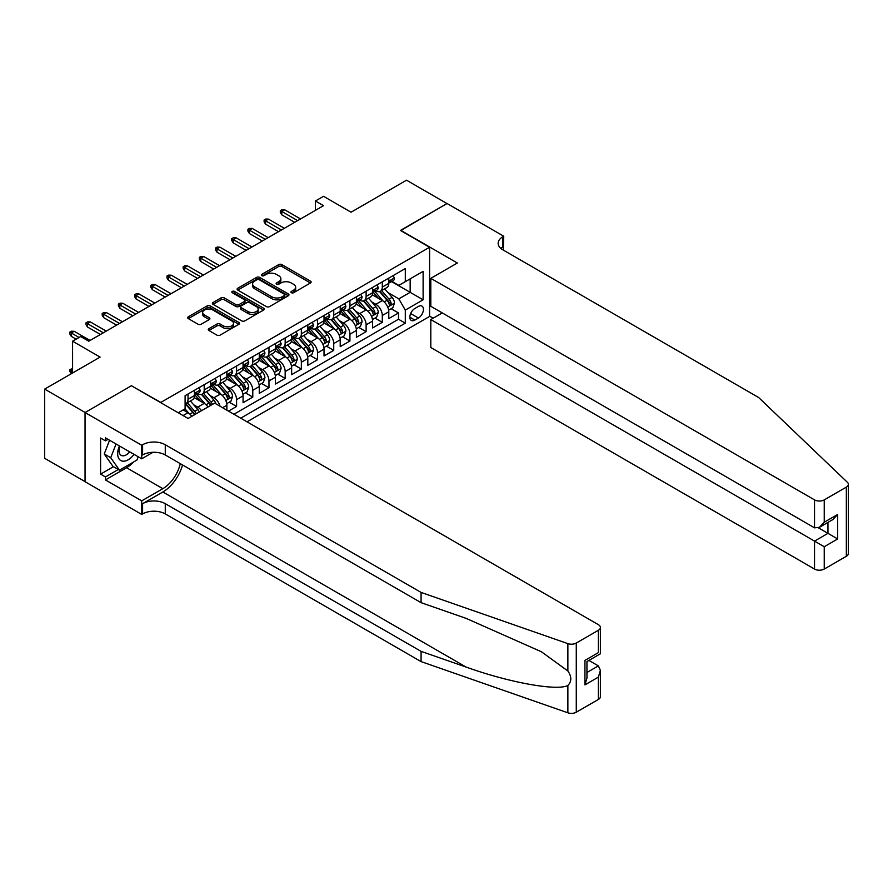 <?xml version="1.0" encoding="UTF-8"?>
<svg xmlns="http://www.w3.org/2000/svg" width="893" height="893" viewBox="0 0 893 893"><rect width="100%" height="100%" fill="white"/><g stroke="black" fill="none" stroke-linecap="round" stroke-linejoin="round"><path stroke-width="1.34" d="M291.364 292.714A1.574 0.904 0 0 0 293.585 292.714L310.474 282.969A2.244 1.295 0 0 0 311.132 282.054A2.244 1.295 0 0 0 310.474 281.139L281.864 264.618A2.244 1.295 0 0 0 278.683 264.618L261.805 274.363A1.574 0.904 0 0 0 261.336 275.011A1.574 0.904 0 0 0 261.805 275.658A1.574 0.904 0 0 0 264.027 275.658L266.214 274.397A7.189 4.152 0 0 1 276.383 274.397L278.772 275.77A7.189 4.152 0 0 1 280.871 278.705A7.189 4.152 0 0 1 278.772 281.641L276.584 282.902A1.574 0.904 0 0 0 276.127 283.539A1.574 0.904 0 0 0 276.584 284.186A1.574 0.904 0 0 0 278.806 284.186L280.994 282.925A7.189 4.152 0 0 1 291.163 282.925L293.551 284.298A7.189 4.152 0 0 1 295.65 287.233A7.189 4.152 0 0 1 293.551 290.169L291.364 291.431A1.574 0.904 0 0 0 290.906 292.078A1.574 0.904 0 0 0 291.364 292.714L291.364 291.431M208.917 328.669A2.244 1.295 0 0 0 208.259 329.584A2.244 1.295 0 0 0 208.917 330.499L216.943 335.132A2.244 1.295 0 0 0 220.124 335.132L238.877 324.304A2.244 1.295 0 0 0 239.536 323.389A2.244 1.295 0 0 0 238.877 322.473L210.268 305.953A2.244 1.295 0 0 0 207.098 305.953L188.345 316.781A2.244 1.295 0 0 0 187.686 317.696A2.244 1.295 0 0 0 188.345 318.622L198.034 324.215A2.244 1.295 0 0 0 201.215 324.215L209.241 319.582A2.244 1.295 0 0 0 209.9 318.667A2.244 1.295 0 0 0 209.241 317.741L204.43 314.972A6.017 3.472 0 0 1 202.666 312.517A6.017 3.472 0 0 1 206.383 309.313A6.017 3.472 0 0 1 212.936 310.061L231.767 320.933A6.017 3.472 0 0 1 233.531 323.389A6.017 3.472 0 0 1 229.814 326.592A6.017 3.472 0 0 1 223.261 325.845L220.124 324.025A2.244 1.295 0 0 0 216.943 324.025L208.917 328.669L208.917 330.499M131.673 385.888L160.818 402.43L429.589 247.261L400.444 230.439L446.991 203.559L406.516 180.196L351.061 212.21L323.534 196.315L315.441 200.992L323.534 205.669L88.775 341.204L80.671 336.538L72.579 341.204L72.579 372.984M131.673 385.609L85.125 412.488L44.65 389.114L100.105 357.1L72.579 341.204M266.371 306.6A2.244 1.295 0 0 0 269.552 306.6L288.305 295.773A2.244 1.295 0 0 0 288.964 294.857A2.244 1.295 0 0 0 288.305 293.931L259.696 277.422A2.244 1.295 0 0 0 256.514 277.422L237.761 288.249A2.244 1.295 0 0 0 237.103 289.165A2.244 1.295 0 0 0 237.761 290.08L266.371 306.6M232.917 293.06A1.574 0.904 0 0 1 234.513 293.284L234.513 291.408L263.591 308.208A2.244 1.295 0 0 1 264.25 309.123A2.244 1.295 0 0 1 263.591 310.038L244.838 320.866A2.244 1.295 0 0 1 241.657 320.866L213.047 304.346L213.047 302.515A2.244 1.295 0 0 0 212.4 303.43A2.244 1.295 0 0 0 213.047 304.346M213.047 302.515L221.073 297.882A2.244 1.295 0 0 1 224.255 297.882L235.864 304.58A2.244 1.295 0 0 0 239.034 304.58L244.358 301.51A2.244 1.295 0 0 0 245.017 300.584A2.244 1.295 0 0 0 244.358 299.668L232.28 292.692A1.574 0.904 0 0 1 231.823 292.056A1.574 0.904 0 0 1 232.794 291.218A1.574 0.904 0 0 1 234.513 291.408M85.047 481.606L44.65 458.288L44.65 389.114M228.496 411.126L236.589 406.449L229.222 402.196M226.052 386.066L230.115 388.41A9.164 5.291 60 0 1 236.589 399.629L243.063 395.889L243.063 402.721L252.786 397.106L245.419 392.853M242.237 376.723L246.312 379.067A9.164 5.291 60 0 1 252.786 390.286L259.26 386.546L259.26 393.366L268.972 387.763L261.604 383.51M258.434 367.369L262.497 369.713A9.164 5.291 60 0 1 268.972 380.931L275.446 377.192L275.446 384.023L285.168 378.409L277.801 374.156M274.62 358.026L278.683 360.37A9.164 5.291 60 0 1 285.168 371.588L291.643 367.849L291.643 374.669L301.354 369.066L293.987 364.813M290.817 348.672L294.88 351.027A9.164 5.291 60 0 1 301.354 362.234L307.828 358.506L307.828 365.326L317.551 359.712L310.184 355.459M307.002 339.329L311.065 341.673A9.164 5.291 60 0 1 317.551 352.891L324.025 349.152L324.025 355.972L333.736 350.369L326.369 346.116M323.199 329.975L327.262 332.33A9.164 5.291 60 0 1 333.736 343.548L340.211 339.809L340.211 346.629L349.933 341.026L342.566 336.773M339.385 320.632L343.448 322.976A9.164 5.291 60 0 1 349.933 334.194L356.407 330.455L356.407 337.286L366.119 331.671L358.752 327.418M355.581 311.289L359.645 313.633A9.164 5.291 60 0 1 366.119 324.851L372.593 321.112L372.593 327.932L382.304 322.328L382.304 315.497A9.164 5.291 -120 0 0 375.83 304.279L371.767 301.934M374.937 318.075L382.304 322.328M191.816 416.328A9.164 5.291 -120 0 0 188.021 412.722L183.165 409.909M208.002 406.974A9.164 5.291 -120 0 0 204.207 403.368L194.194 397.586M201.528 410.713A9.164 5.291 60 0 0 197.733 407.108L193.669 404.763M226.878 410.188L226.878 405.243A9.164 5.291 -120 0 0 220.404 394.025L210.391 388.243M220.024 406.237A9.164 5.291 60 0 0 213.929 397.765L209.855 395.409M243.063 395.889A9.164 5.291 -120 0 0 236.589 384.671L226.576 378.889M259.26 386.546A9.164 5.291 -120 0 0 252.786 375.328L242.773 369.546M275.446 377.192A9.164 5.291 -120 0 0 268.972 365.974L258.959 360.203M291.643 367.849A9.164 5.291 -120 0 0 285.168 356.631L275.156 350.849M307.828 358.506A9.164 5.291 -120 0 0 301.354 347.288L291.341 341.506M324.025 349.152A9.164 5.291 -120 0 0 317.551 337.934L307.538 332.151M340.211 339.809A9.164 5.291 -120 0 0 333.736 328.591L323.724 322.808M356.407 330.455A9.164 5.291 -120 0 0 349.933 319.236L339.909 313.454M372.593 321.112A9.164 5.291 -120 0 0 366.119 309.893L356.106 304.111M418.415 306.433L414.854 308.487A7.099 4.097 120 0 0 410.211 314.749A7.099 4.097 120 0 0 411.305 320.431A7.099 4.097 120 0 0 414.854 320.085L418.415 318.031A7.099 4.097 120 0 0 423.048 311.769A7.099 4.097 120 0 0 421.965 306.087A7.099 4.097 120 0 0 418.415 306.433M247.037 421.831L429.589 316.435L429.589 247.261M240.719 418.181L405.299 323.166L405.299 310.083L398.825 298.865L387.964 292.591M178.22 412.767L185.108 408.793L185.108 395.699L405.299 268.57L405.299 281.663L423.115 271.383L423.115 299.802L405.299 310.083M197.654 393.601L197.733 393.646A9.164 5.291 60 0 0 202.309 394.103L208.795 390.364A9.164 5.291 -120 0 0 210.692 386.167L210.692 380.931M213.84 384.247L213.929 384.303A9.164 5.291 60 0 0 218.506 384.749L224.98 381.01A9.164 5.291 -120 0 0 226.878 376.824L226.878 371.588M230.026 374.904L230.115 374.948A9.164 5.291 60 0 0 234.692 375.406L241.177 371.667A9.164 5.291 -120 0 0 243.063 367.469L243.063 362.234M246.222 365.561L246.312 365.605A9.164 5.291 60 0 0 250.888 366.063L257.363 362.324A9.164 5.291 -120 0 0 259.26 358.126L259.26 352.891M262.408 356.207L262.497 356.262A9.164 5.291 60 0 0 267.074 356.709L273.548 352.969A9.164 5.291 -120 0 0 275.446 348.783L275.446 343.548M278.605 346.864L278.683 346.908A9.164 5.291 60 0 0 283.271 347.366L289.745 343.626A9.164 5.291 -120 0 0 291.643 339.429L291.643 334.194M294.79 337.509L294.88 337.565A9.164 5.291 60 0 0 299.456 338.012L305.931 334.272A9.164 5.291 -120 0 0 307.828 330.086L307.828 324.851M310.987 328.166L311.065 328.211A9.164 5.291 60 0 0 315.653 328.669L322.127 324.929A9.164 5.291 -120 0 0 324.025 320.732L324.025 315.497M327.173 318.812L327.262 318.868A9.164 5.291 60 0 0 331.839 319.314L338.313 315.586A9.164 5.291 -120 0 0 340.211 311.389L340.211 306.154M343.37 309.469L343.448 309.514A9.164 5.291 60 0 0 348.036 309.971L354.51 306.232A9.164 5.291 -120 0 0 356.407 302.035L356.407 296.811M359.555 300.126L359.645 300.171A9.164 5.291 60 0 0 364.221 300.628L370.695 296.889A9.164 5.291 -120 0 0 372.593 292.692L372.593 287.457M233.921 414.263L398.501 319.236L398.501 312.974L388.79 318.589L388.79 311.757A9.164 5.291 -120 0 0 382.304 300.55L372.292 294.768M375.752 290.772L375.83 290.828A9.164 5.291 -120 0 0 380.418 291.274A9.164 5.291 -120 0 0 382.304 287.088L382.304 281.853M380.418 291.274L386.892 287.535A9.164 5.291 -120 0 0 388.79 283.349L388.79 278.114M188.021 394.025L188.021 399.26A9.164 5.291 60 0 1 186.124 403.446A9.164 5.291 60 0 1 185.108 403.815M186.124 403.446L192.598 399.707A9.164 5.291 -120 0 0 194.495 395.521L194.495 390.286M204.207 384.671L204.207 389.906A9.164 5.291 60 0 1 202.309 394.103M220.404 375.328L220.404 380.563A9.164 5.291 60 0 1 218.506 384.749M236.589 365.974L236.589 371.209A9.164 5.291 60 0 1 234.692 375.406M252.786 356.631L252.786 361.866A9.164 5.291 60 0 1 250.888 366.063M268.972 347.288L268.972 352.523A9.164 5.291 60 0 1 267.074 356.709M285.168 337.934L285.168 343.169A9.164 5.291 60 0 1 283.271 347.366M301.354 328.591L301.354 333.826A9.164 5.291 60 0 1 299.456 338.012M317.551 319.236L317.551 324.472A9.164 5.291 60 0 1 315.653 328.669M333.736 309.893L333.736 315.129A9.164 5.291 60 0 1 331.839 319.314M349.933 300.539L349.933 305.774A9.164 5.291 60 0 1 348.036 309.971M366.119 291.196L366.119 296.431A9.164 5.291 60 0 1 364.221 300.628M366.119 324.851L366.119 331.671M349.933 334.194L349.933 341.026M333.736 343.548L333.736 350.369M317.551 352.891L317.551 359.712M301.354 362.234L301.354 369.066M285.168 371.588L285.168 378.409M268.972 380.931L268.972 387.763M252.786 390.286L252.786 397.106M236.589 399.629L236.589 406.449M398.825 298.865L410.155 292.324L410.155 278.862L423.115 271.383M391.614 281.619L423.115 299.802M391.938 281.429L398.825 285.403L405.299 281.663M315.441 200.992L315.441 210.335M391.134 308.721L398.501 312.974M398.501 319.236L405.299 323.166M291.989 292.937L293.551 292.044A7.189 4.152 0 0 0 295.65 289.109L295.65 287.233M280.871 278.705L280.871 280.569A7.189 4.152 0 0 1 278.772 283.505L277.21 284.409M310.44 282.992L281.864 266.494A2.244 1.295 0 0 0 278.683 266.494L262.43 275.87M288.272 295.784L259.696 279.286A2.244 1.295 0 0 0 256.514 279.286L237.795 290.102M284.331 295.494A1.574 0.904 0 0 0 284.789 294.857A1.574 0.904 0 0 0 284.331 294.21L259.216 279.71A1.574 0.904 0 0 0 256.994 279.71L254.695 281.038A7.189 4.152 0 0 0 252.585 283.985A7.189 4.152 0 0 0 254.695 286.921L271.852 296.822A7.189 4.152 0 0 0 282.021 296.822L284.331 295.494L284.331 297.369A1.574 0.904 0 0 0 284.789 296.722L284.789 294.857M252.585 283.985L252.585 285.849A7.189 4.152 0 0 0 254.695 288.785L254.695 286.921M284.331 297.369L282.021 298.697A7.189 4.152 0 0 1 271.852 298.697L254.695 288.785M213.081 304.368L221.073 299.747L221.073 297.882M245.017 300.584L245.017 302.459A2.244 1.295 0 0 1 244.358 303.374L239.034 306.444A2.244 1.295 0 0 1 235.864 306.444L224.255 299.747A2.244 1.295 0 0 0 221.073 299.747M234.513 293.284L263.558 310.05M247.897 311.534A6.017 3.472 0 0 0 254.449 312.282A6.017 3.472 0 0 0 258.155 309.078A6.017 3.472 0 0 0 256.403 306.623L249.761 302.794A2.244 1.295 0 0 0 246.591 302.794L241.266 305.864A2.244 1.295 0 0 0 240.608 306.779A2.244 1.295 0 0 0 241.266 307.694L247.897 311.534L247.897 313.398A6.017 3.472 0 0 0 254.449 314.146A6.017 3.472 0 0 0 258.155 310.943L258.155 309.078M240.608 306.779L240.608 308.654A2.244 1.295 0 0 0 241.266 309.57L241.266 307.694M247.897 313.398L241.266 309.57M233.531 323.389L233.531 325.253A6.017 3.472 0 0 1 229.814 328.468A6.017 3.472 0 0 1 223.261 327.709L220.124 325.9A2.244 1.295 0 0 0 216.943 325.9L208.951 330.522M202.666 312.517L202.666 314.381A6.017 3.472 0 0 0 204.43 316.836L204.43 314.972M209.208 319.594L204.43 316.836M238.844 324.326L210.268 307.828A2.244 1.295 0 0 0 207.098 307.828L188.367 318.634L188.345 316.781M388.645 310.161L392.831 307.739L394.449 303.073A6.072 3.505 -120 0 0 392.094 297.369L384.693 288.807M383.209 301.142L374.759 291.352M378.398 298.284L373.486 292.603A14.545 8.394 -120 0 0 373.04 292.1M379.592 291.609L387.071 300.271A6.072 3.505 60 0 1 389.236 304.446C390.141 305.674 390.788 305.294 391.179 303.33A6.072 3.505 -120 0 0 389.013 299.144L381.612 290.582M380.027 291.464L388.064 300.774A3.092 1.786 60 0 1 388.846 301.979L391.179 303.33M389.236 304.446L389.672 305.172M393.076 275.636L394.449 278.013A6.072 3.505 60 0 1 393.199 280.703L390.118 282.478A6.072 3.505 -120 0 0 391.179 281.083L391.045 280.536M388.991 282.757L389.013 282.757A6.072 3.505 -120 0 0 390.118 282.478M390.397 280.625L391.179 281.083C390.799 280.168 390.152 280.536 389.236 282.199A6.072 3.505 60 0 1 388.79 283.07M297.626 220.627L281.764 211.462L281.764 214.822L280.313 212.489L280.313 210.625L281.764 211.462L284.677 209.777L300.55 218.941M281.764 214.822L294.712 222.301M280.313 210.625L281.931 209.688L284.677 209.777M119.439 445.942A14.88 8.595 120 0 0 122.933 461.19A14.88 8.595 120 0 0 134.039 454.37M119.941 446.232A10.191 5.883 120 0 0 121.18 455.352A10.191 5.883 120 0 0 122.676 455.81A10.191 5.883 120 0 0 129.708 451.869M138.214 456.781L136.93 460.062L119.45 470.153L112.976 466.414L104.235 453.979L109.571 440.238M119.45 470.153L110.71 457.718L116.045 443.977M104.235 453.979L110.71 457.718M442.292 312.93L430.806 319.571L430.806 347.522L814.528 569.053L814.528 541.102L827.956 533.344L827.956 522.394M430.806 319.571L824.239 546.717L824.239 569.053L846.341 556.294L846.341 487.12A6.865 3.963 0 0 0 848.35 484.319A6.865 3.963 0 0 0 847.357 482.265L758.659 397.53L502.848 249.828A16.029 9.254 180 0 1 498.16 243.287A16.029 9.254 180 0 1 502.848 236.745L503.741 236.232L447.069 203.515L400.689 230.573M400.689 230.294L457.35 263.011L430.806 278.348L814.528 499.879A6.865 3.963 0 0 0 824.239 499.879L846.341 487.12M503.741 236.232L503.25 250.062M429.589 316.155L433.15 318.209M430.806 278.348L430.806 306.299L814.528 527.83L814.528 499.879M848.35 484.319L848.35 553.493A6.865 3.963 180 0 1 846.341 556.294M824.239 569.053A6.865 3.963 180 0 1 814.528 569.053M500.828 248.41A16.029 9.254 180 0 1 502.848 246.981L502.848 236.745M818.412 527.83L837.679 538.959L824.239 546.717M824.239 499.879L824.239 522.226L819.383 527.35L814.528 527.83M824.239 522.226L837.679 514.468L832.823 519.592L819.383 527.35M598.377 699.453L598.377 677.117L600.386 670.342L600.386 696.652A6.865 3.963 180 0 1 598.377 699.453L576.275 712.212A6.865 3.963 180 0 1 567.87 712.804L421.083 661.601L421.083 651.365L165.272 503.674A16.029 9.254 -0 0 0 142.601 503.674L162.839 491.987A29.826 17.224 120 0 0 182.54 464.94M421.083 651.365L466.09 667.06C509.11 682.576 557.165 691.249 567.87 685.456C571.766 681.459 571.766 676.637 567.87 670.989L541.459 651.79L466.09 618.358L421.083 602.663L165.272 454.972A16.029 9.254 -0 0 0 142.601 454.972L142.601 444.736L141.719 445.25L85.047 412.533L131.427 385.754L188.099 418.46L214.655 403.134L598.377 624.676A6.865 3.963 -0 0 1 600.386 627.478A6.865 3.963 -0 0 1 598.377 630.279L576.275 643.038L576.275 712.212M421.083 661.601L165.272 513.91A16.029 9.254 -0 0 0 142.601 513.91L141.719 514.424L85.047 481.707L85.047 412.533M421.083 602.663L421.083 592.427L165.272 444.736A16.029 9.254 -0 0 0 142.601 444.736M567.87 670.989L567.87 643.63L421.083 592.427M133.716 461.927A25.763 14.868 -60 0 1 126.572 467.731L105.441 479.932L105.441 476.94L118.322 469.506M108.042 439.356L105.441 440.852L100.585 438.05L100.585 474.127L105.441 476.94M105.441 440.852L105.441 437.86L141.719 458.801L141.719 445.25M141.719 514.424L141.719 500.861L162.839 488.672A25.763 14.868 120 0 0 180.286 463.634M105.441 479.932L141.719 500.861M588.889 660.418L598.377 665.899L600.386 670.342M153.016 452.271L141.719 458.801M567.87 643.63A6.865 3.963 -0 0 0 576.275 643.038M100.585 474.127L113.467 466.693M598.377 677.117L584.937 684.875L586.947 678.1L586.947 661.546L600.386 653.788L600.386 627.478M584.937 684.875L584.937 660.385C587.561 661.892 587.561 661.892 584.937 660.385L598.377 652.627C601 654.134 601 654.134 598.377 652.627L598.377 630.279M372.459 319.504L376.645 317.093L378.264 312.416A6.072 3.505 -120 0 0 375.897 306.723L368.496 298.15M367.023 310.485L358.562 300.695M362.212 307.639L357.3 301.957A14.545 8.394 -120 0 0 356.854 301.443M363.395 300.952L370.874 309.614A6.072 3.505 60 0 1 373.04 313.8C373.955 315.017 374.602 314.637 374.982 312.673A6.072 3.505 -120 0 0 372.816 308.498L365.427 299.925M363.842 300.807L371.879 310.117A3.092 1.786 60 0 1 372.66 311.333L374.982 312.673M373.04 313.8L373.486 314.515M356.262 328.858L360.448 326.436L362.067 321.759A6.072 3.505 -120 0 0 359.712 316.066L352.311 307.505M350.826 319.828L342.376 310.038M346.015 316.982L341.104 311.3A14.545 8.394 -120 0 0 340.657 310.797M347.21 310.306L354.688 318.968A6.072 3.505 60 0 1 356.854 323.143C357.758 324.36 358.406 323.992 358.796 322.027A6.072 3.505 -120 0 0 356.631 317.841L349.23 309.279M347.645 310.161L355.682 319.471A3.092 1.786 60 0 1 356.463 320.676L358.796 322.027M356.854 323.143L357.289 323.869M340.077 338.201L344.263 335.79L345.881 331.113A6.072 3.505 -120 0 0 343.515 325.409L336.114 316.848M334.641 329.182L326.179 319.393M329.83 326.325L324.918 320.643A14.545 8.394 -120 0 0 324.472 320.14M331.013 319.649L338.503 328.311A6.072 3.505 60 0 1 340.657 332.497C341.572 333.714 342.22 333.335 342.599 331.37A6.072 3.505 -120 0 0 340.445 327.195L333.044 318.622M331.459 319.504L339.496 328.814A3.092 1.786 60 0 1 340.278 330.03L342.599 331.37M340.657 332.497L341.104 333.212M323.891 347.544L328.066 345.133L329.684 340.456A6.072 3.505 -120 0 0 327.329 334.763L319.928 326.202M318.444 338.525L309.994 328.736M313.633 335.679L308.732 329.997A14.545 8.394 -120 0 0 308.275 329.495M314.827 328.992L322.306 337.654A6.072 3.505 60 0 1 324.472 341.84C325.387 343.057 326.034 342.689 326.414 340.713A6.072 3.505 -120 0 0 324.248 336.538L316.848 327.977M315.262 328.858L323.299 338.168A3.092 1.786 60 0 1 324.081 339.373L326.414 340.713M324.472 341.84L324.907 342.555M376.891 284.979L378.264 287.367A6.072 3.505 60 0 1 377.002 290.046L373.933 291.821A6.072 3.505 -120 0 0 374.982 290.426L374.859 289.89M372.794 292.111L372.816 292.111A6.072 3.505 -120 0 0 373.933 291.821M374.2 289.979L374.982 290.426C374.602 289.511 373.955 289.89 373.04 291.553A6.072 3.505 60 0 1 372.593 292.413M281.44 229.97L265.578 220.805L265.578 224.176L264.116 221.832L264.116 219.968L265.578 220.805L268.492 219.131L284.354 228.284M265.578 224.176L278.527 231.655M264.116 219.968L265.734 219.031L268.492 219.131M360.694 294.333L362.067 296.71A6.072 3.505 60 0 1 360.817 299.401L357.736 301.175A6.072 3.505 -120 0 0 358.796 299.78L358.662 299.233M356.608 301.454L356.631 301.454A6.072 3.505 -120 0 0 357.736 301.175M358.015 299.322L358.796 299.78C358.417 298.865 357.769 299.233 356.854 300.896A6.072 3.505 60 0 1 356.407 301.756M265.254 239.313L249.381 230.16L249.381 233.519L247.93 231.187L247.93 229.311L249.381 230.16L252.295 228.474L268.168 237.638M249.381 233.519L262.33 240.998M247.93 229.311L249.549 228.385L252.295 228.474M344.508 303.676L345.881 306.065A6.072 3.505 60 0 1 344.62 308.744L341.55 310.518A6.072 3.505 -120 0 0 342.599 309.123L342.477 308.587M340.412 310.809L340.445 310.809A6.072 3.505 -120 0 0 341.55 310.518M341.818 308.665L342.599 309.123C342.22 308.208 341.572 308.587 340.657 310.239A6.072 3.505 60 0 1 340.211 311.11M249.058 248.667L233.196 239.503L233.196 242.874L231.733 240.53L231.733 238.665L233.196 239.503L236.109 237.817L251.971 246.981M233.196 242.874L246.144 250.353M231.733 238.665L233.352 237.728L236.109 237.817M328.311 313.019L329.684 315.408A6.072 3.505 60 0 1 328.434 318.087L325.353 319.873A6.072 3.505 -120 0 0 326.414 318.466L326.28 317.93M324.226 320.152L324.248 320.152A6.072 3.505 -120 0 0 325.353 319.873M325.632 318.02L326.414 318.466C326.034 317.551 325.387 317.93 324.472 319.594A6.072 3.505 60 0 1 324.025 320.453M232.872 258.01L216.999 248.857L216.999 252.217L215.548 249.884L215.548 248.008L216.999 248.857L219.912 247.171L235.785 256.324M216.999 252.217L229.959 259.696M215.548 248.008L217.166 247.071L219.912 247.171M307.694 356.899L311.88 354.476L313.499 349.81A6.072 3.505 -120 0 0 311.132 344.106L303.743 335.545M302.258 347.879L293.797 338.09M297.447 345.022L292.536 339.34A14.545 8.394 -120 0 0 292.089 338.838M298.63 338.347L306.12 347.009A6.072 3.505 60 0 1 308.275 351.183C309.19 352.411 309.838 352.032 310.217 350.067A6.072 3.505 -120 0 0 308.063 345.881L300.662 337.32M299.077 338.201L307.114 347.511A3.092 1.786 60 0 1 307.895 348.716L310.217 350.067M308.275 351.183L308.721 351.909M312.126 322.373L313.499 324.751A6.072 3.505 60 0 1 312.237 327.441L309.168 329.216A6.072 3.505 -120 0 0 310.217 327.82L310.094 327.284M308.029 329.495L308.063 329.495A6.072 3.505 -120 0 0 309.168 329.216M309.436 327.363L310.217 327.82C309.838 326.905 309.19 327.273 308.275 328.937A6.072 3.505 60 0 1 307.828 329.807M216.675 267.364L200.813 258.2L200.813 261.56L199.351 259.227L199.351 257.363L200.813 258.2L203.727 256.514L219.589 265.679M200.813 261.56L213.762 269.039M199.351 257.363L200.97 256.425L203.727 256.514M291.509 366.242L295.683 363.831L297.302 359.153A6.072 3.505 -120 0 0 294.947 353.461L287.546 344.888M286.061 357.222L277.611 347.433M281.25 354.376L276.35 348.694A14.545 8.394 -120 0 0 275.892 348.181M282.445 347.69L289.924 356.352A6.072 3.505 60 0 1 292.089 360.538C293.004 361.754 293.652 361.386 294.031 359.41A6.072 3.505 -120 0 0 291.866 355.235L284.465 346.674M282.88 347.556L290.917 356.854A3.092 1.786 60 0 1 291.698 358.071L294.031 359.41M292.089 360.538L292.524 361.252M295.929 331.716L297.302 334.105A6.072 3.505 60 0 1 296.052 336.784L292.971 338.559A6.072 3.505 -120 0 0 294.031 337.163L293.909 336.628M291.844 338.849L291.866 338.849A6.072 3.505 -120 0 0 292.971 338.559M293.25 336.717L294.031 337.163C293.652 336.248 293.004 336.628 292.089 338.291A6.072 3.505 60 0 1 291.643 339.15M200.49 276.707L184.617 267.543L184.617 270.914L183.165 268.581L183.165 266.706L184.617 267.543L187.53 265.868L203.403 275.022M184.617 270.914L197.576 278.393M183.165 266.706L184.784 265.768L187.53 265.868M275.312 375.596L279.498 373.174L281.116 368.508A6.072 3.505 -120 0 0 278.75 362.804L271.36 354.242M269.876 366.565L261.415 356.787M265.065 363.719L260.153 358.037A14.545 8.394 -120 0 0 259.707 357.535M266.248 357.044L273.738 365.706A6.072 3.505 60 0 1 275.892 369.881C276.808 371.097 277.455 370.729 277.846 368.764A6.072 3.505 -120 0 0 275.68 364.578L268.28 356.017M266.694 356.899L274.731 366.208A3.092 1.786 60 0 1 275.513 367.414L277.846 368.764M275.892 369.881L276.339 370.606M279.743 341.07L281.116 343.448A6.072 3.505 60 0 1 279.855 346.138L276.785 347.913A6.072 3.505 -120 0 0 277.846 346.517L277.712 345.971M275.658 348.192L275.68 348.192A6.072 3.505 -120 0 0 276.785 347.913M277.053 346.06L277.846 346.517C277.455 345.602 276.808 345.971 275.892 347.634A6.072 3.505 60 0 1 275.446 348.493M184.293 286.05L168.431 276.897L168.431 280.257L166.969 277.924L166.969 276.049L168.431 276.897L171.344 275.211L187.206 284.376M168.431 280.257L181.379 287.736M166.969 276.049L168.587 275.122L171.344 275.211M259.126 384.939L263.312 382.528L264.931 377.851A6.072 3.505 -120 0 0 262.564 372.158L255.164 363.585M253.679 375.92L245.229 366.13M248.868 373.073L243.968 367.391A14.545 8.394 -120 0 0 243.51 366.878M250.062 366.387L257.541 375.049A6.072 3.505 60 0 1 259.707 379.235C260.622 380.451 261.269 380.072 261.649 378.107A6.072 3.505 -120 0 0 259.483 373.933L252.094 365.36M250.498 366.242L258.546 375.551A3.092 1.786 60 0 1 259.316 376.768L261.649 378.107M259.707 379.235L260.153 379.949M263.547 350.413L264.931 352.802A6.072 3.505 60 0 1 263.669 355.481L260.589 357.256A6.072 3.505 -120 0 0 261.649 355.861L261.526 355.325M259.461 357.546L259.483 357.546A6.072 3.505 -120 0 0 260.589 357.256M260.868 355.414L261.649 355.861C261.269 354.945 260.622 355.325 259.707 356.988A6.072 3.505 60 0 1 259.26 357.847M168.107 295.404L152.234 286.24L152.234 289.611L150.783 287.267L150.783 285.403L152.234 286.24L155.148 284.554L171.021 293.719M152.234 289.611L165.194 297.09M150.783 285.403L152.402 284.465L155.148 284.554M242.929 394.282L247.115 391.871L248.734 387.194A6.072 3.505 -120 0 0 246.368 381.501L238.978 372.939M237.493 385.263L229.032 375.473M232.682 382.416L227.771 376.734A14.545 8.394 -120 0 0 227.324 376.232M233.866 375.73L241.356 384.403A6.072 3.505 60 0 1 243.521 388.578C244.425 389.794 245.073 389.426 245.463 387.462A6.072 3.505 -120 0 0 243.298 383.276L235.897 374.714M234.312 375.596L242.349 384.905A3.092 1.786 60 0 1 243.13 386.111L245.463 387.462M243.521 388.578L243.956 389.292M247.361 359.767L248.734 362.145A6.072 3.505 60 0 1 247.484 364.835L244.403 366.61A6.072 3.505 -120 0 0 245.463 365.204L245.329 364.668M243.276 366.889L243.298 366.889A6.072 3.505 -120 0 0 244.403 366.61M244.671 364.757L245.463 365.204C245.073 364.299 244.425 364.668 243.521 366.331A6.072 3.505 60 0 1 243.063 367.19M151.91 304.747L136.049 295.594L136.049 298.954L134.586 296.621L134.586 294.746L136.049 295.594L138.962 293.909L154.824 303.073M136.049 298.954L148.997 306.433M134.586 294.746L136.205 293.819L138.962 293.909M226.744 403.636L230.93 401.225L232.548 396.548A6.072 3.505 -120 0 0 230.182 390.844L222.781 382.282M221.297 394.617L212.847 384.827M216.486 391.759L211.585 386.077A14.545 8.394 -120 0 0 211.128 385.575M217.68 385.084L225.159 393.746A6.072 3.505 60 0 1 227.324 397.921C228.24 399.149 228.887 398.769 229.267 396.805A6.072 3.505 -120 0 0 227.101 392.619L219.711 384.057M218.115 384.939L226.163 394.248A3.092 1.786 60 0 1 226.934 395.454L229.267 396.805M227.324 397.921L227.771 398.646M231.164 369.11L232.548 371.488A6.072 3.505 60 0 1 231.287 374.178L228.206 375.953A6.072 3.505 -120 0 0 229.267 374.558L229.144 374.022M227.079 376.243L227.101 376.243A6.072 3.505 -120 0 0 228.206 375.953M228.485 374.1L229.267 374.558C228.887 373.642 228.24 374.011 227.324 375.674A6.072 3.505 60 0 1 226.878 376.545M135.725 314.102L119.852 304.937L119.852 308.308L118.401 305.964L118.401 304.1L119.852 304.937L122.765 303.252L138.638 312.416M119.852 308.308L132.811 315.776M118.401 304.1L120.019 303.162L122.765 303.252M216.039 403.937A6.072 3.505 -120 0 0 213.985 400.198L206.596 391.636M205.111 403.96L196.661 394.17M200.3 401.113L195.388 395.432A14.545 8.394 -120 0 0 194.942 394.918M212.467 404.395A6.072 3.505 -120 0 0 210.915 401.973L203.515 393.411M201.93 394.293L209.967 403.603A3.092 1.786 60 0 1 210.748 404.808L211.25 405.098M201.483 394.427L208.973 403.089A6.072 3.505 60 0 1 210.525 405.522M214.979 378.453L216.352 380.842A6.072 3.505 60 0 1 215.101 383.521L212.021 385.296A6.072 3.505 -120 0 0 213.081 383.901L212.947 383.365M210.893 385.586L210.915 385.586A6.072 3.505 -120 0 0 212.021 385.296M212.288 383.454L213.081 383.901C212.69 382.985 212.043 383.365 211.139 385.028A6.072 3.505 60 0 1 210.692 385.888M119.528 323.445L103.666 314.28L103.666 317.651L102.204 315.318L102.204 313.443L103.666 314.28L106.58 312.606L122.441 321.759M103.666 317.651L116.615 325.13M102.204 313.443L103.822 312.505L106.58 312.606M199.351 411.974A6.072 3.505 -120 0 0 197.799 409.541L190.399 400.979M188.914 413.314L185.041 408.827M184.103 410.456L183.478 409.731M196.281 413.749A6.072 3.505 -120 0 0 194.719 411.316L187.329 402.754M185.733 403.636L193.781 412.946A3.092 1.786 60 0 1 194.551 414.151L195.065 414.441M185.297 403.781L192.776 412.443A6.072 3.505 60 0 1 194.328 414.865M198.782 387.808L200.166 390.185A6.072 3.505 60 0 1 198.905 392.875L195.835 394.65A6.072 3.505 -120 0 0 196.884 393.255L196.761 392.708M194.696 394.929L194.719 394.929A6.072 3.505 -120 0 0 195.835 394.65M196.103 392.797L196.884 393.255C196.505 392.34 195.857 392.708 194.942 394.371A6.072 3.505 60 0 1 194.495 395.242M103.342 332.799L87.469 323.634L87.469 326.994L86.018 324.661L86.018 322.797L87.469 323.634L90.394 321.949L106.256 331.113M87.469 326.994L100.429 334.473M86.018 322.797L87.637 321.86L90.394 321.949M72.579 369.624L71.284 370.372L72.579 371.12M69.821 369.535L71.284 370.372L71.284 373.732L69.821 371.399L69.821 369.535L72.579 368.63M79.053 337.465L71.284 332.977L71.284 336.348L69.821 334.004L69.821 332.14L71.284 332.977L74.197 331.303L90.07 340.456M71.284 336.348L76.139 339.15M69.821 332.14L71.451 331.203L74.197 331.303M183.087 415.569L188.021 412.722M197.733 407.108L204.207 403.368M213.929 397.765L220.404 394.025M230.115 388.41L236.589 384.671M246.312 379.067L252.786 375.328M262.497 369.713L268.972 365.974M278.683 360.37L285.168 356.631M294.88 351.027L301.354 347.288M311.065 341.673L317.551 337.934M327.262 332.33L333.736 328.591M343.448 322.976L349.933 319.236M359.645 313.633L366.119 309.893M375.83 304.279L382.304 300.55M382.304 287.088L388.79 283.349M188.021 399.26L194.495 395.521M204.207 389.906L210.692 386.167M220.404 380.563L226.878 376.824M236.589 371.209L243.063 367.469M252.786 361.866L259.26 358.126M268.972 352.523L275.446 348.783M285.168 343.169L291.643 339.429M301.354 333.826L307.828 330.086M317.551 324.472L324.025 320.732M333.736 315.129L340.211 311.389M349.933 305.774L356.407 302.035M366.119 296.431L372.593 292.692M382.304 315.497L388.79 311.757M222.591 407.71L226.878 405.243M410.646 313.543L418.415 318.031M409.831 317.182L414.854 320.085M293.551 292.044L293.551 290.169M276.584 284.186L276.584 282.902M278.772 283.505L278.772 281.641M261.805 275.658L261.805 274.363M278.683 266.494L278.683 264.618M281.864 266.494L281.864 264.618M310.474 282.969L310.474 281.139M237.761 290.08L237.761 288.249M256.514 279.286L256.514 277.422M259.696 279.286L259.696 277.422M288.305 295.773L288.305 293.931M271.852 298.697L271.852 296.822M282.021 298.697L282.021 296.822M224.255 299.747L224.255 297.882M235.864 306.444L235.864 304.58M239.034 306.444L239.034 304.58M244.358 303.374L244.358 301.51M263.591 310.038L263.591 308.208M216.943 325.9L216.943 324.025M220.124 325.9L220.124 324.025M223.261 327.709L223.261 325.845M209.241 319.582L209.241 317.741M207.098 307.828L207.098 305.953M210.268 307.828L210.268 305.953M238.877 324.304L238.877 322.473M387.729 307.047L394.416 303.185M389.013 299.144L392.094 297.369M384.18 301.934L387.071 300.271M394.416 277.946L388.79 281.195M837.679 514.468L837.679 538.959M466.09 667.06L162.839 491.987M165.272 454.972L165.272 444.736M165.272 503.674L165.272 513.91M567.87 712.804L567.87 685.456M142.601 503.674L142.601 513.91M126.572 467.731L162.839 488.672M586.947 672.496L598.377 665.899M371.533 316.39L378.219 312.539M372.816 308.498L375.897 306.723M367.983 311.289L370.874 309.614M355.347 325.744L362.033 321.882M356.631 317.841L359.712 316.066M351.797 320.632L354.688 318.968M339.15 335.087L345.837 331.225M340.445 327.195L343.515 325.409M335.601 329.986L338.503 328.311M322.965 344.441L329.651 340.579M324.248 336.538L327.329 334.763M319.415 339.329L322.306 337.654M378.219 287.289L372.593 290.538M362.033 296.643L356.407 299.892M345.837 305.986L340.211 309.235M329.651 315.341L324.025 318.589M306.768 353.784L313.454 349.922M308.063 345.881L311.132 344.106M303.218 348.683L306.12 347.009M313.454 324.684L307.828 327.932M290.582 363.138L297.269 359.276M291.866 355.235L294.947 353.461M287.033 358.026L289.924 356.352M297.269 334.038L291.643 337.286M274.385 372.481L281.072 368.619M275.68 364.578L278.75 362.804M270.836 367.369L273.738 365.706M281.072 343.381L275.446 346.629M258.2 381.824L264.886 377.962M259.483 373.933L262.564 372.158M254.65 376.723L257.541 375.049M264.886 352.724L259.26 355.972M242.003 391.179L248.689 387.316M243.298 383.276L246.368 381.501M238.453 386.066L241.356 384.403M248.689 362.078L243.063 365.326M225.817 400.522L232.504 396.659M227.101 392.619L230.182 390.844M222.268 395.42L225.159 393.746M232.504 371.421L226.878 374.669M210.915 401.973L213.985 400.198M206.082 404.763L208.973 403.089M216.318 380.775L210.692 384.023M194.719 411.316L197.799 409.541M189.885 414.106L192.776 412.443M200.121 390.118L194.495 393.366"/></g></svg>
